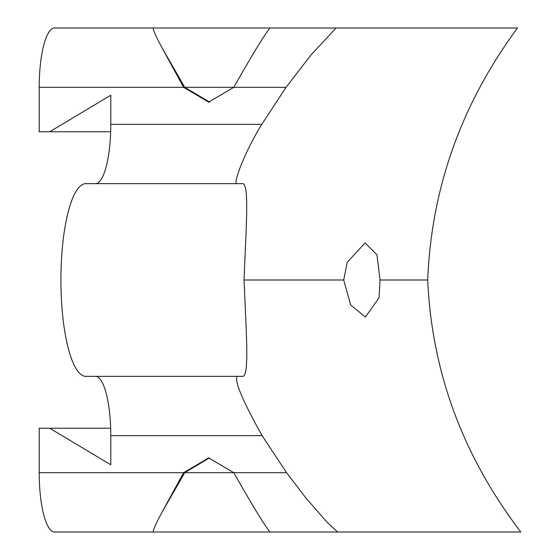 <?xml version="1.0" encoding="UTF-8"?>
<svg xmlns="http://www.w3.org/2000/svg" width="560" height="560" viewBox="0 0 560 560"><rect width="100%" height="100%" fill="white"/><g stroke="black" fill="none" stroke-linecap="round" stroke-linejoin="round"><path stroke-width="0.84" d="M237.181 376.355C234.22 380.814 242.529 400.582 262.108 435.645L286.587 472.703L305.725 497.756L326.844 522.011L337.589 532L54.544 532A59.297 15.344 90 0 1 39.2 472.703L39.2 428.232L49.679 428.232L110.789 464.765L110.789 435.645A59.297 15.344 90 0 0 95.445 376.355M244.048 280C246.029 227.178 249.76 181.762 242.039 183.645L85.855 183.645A96.355 24.941 90 0 0 60.914 280A96.355 24.941 90 0 0 85.855 376.355L242.144 376.355C249.774 378.238 246.232 333.235 244.048 280L343.721 280L350.665 304.962L365.4 317.058L379.029 297.766L380.065 280L376.957 254.856L365.092 242.949L347.249 262.234L343.721 280M95.445 183.645A59.297 15.344 90 0 0 110.789 124.355L261.758 124.355L286.104 87.297L311.192 54.726L336.126 28L517.51 28C461.37 104.041 431.431 188.041 427.693 280C431.83 372.008 462.868 456.008 520.8 532L337.589 532M336.126 28L54.544 28A59.297 15.344 90 0 0 39.2 87.297L39.2 131.768L49.679 131.768L110.789 95.235L110.789 124.355M237.027 183.645C232.379 185.332 243.915 153.258 261.758 124.355M270.193 532L269.724 531.727C263.669 523.964 251.699 504.287 233.807 472.703L208.698 457.884L183.596 472.703L161.91 512.414C155.435 524.608 152.621 531.139 153.454 532M110.67 428.232L49.679 428.232M286.587 472.703L184.723 472.703L161.91 512.414M209.475 457.891L184.723 472.703L39.2 472.703M209.671 102.109L184.723 87.297L183.596 87.297L208.698 102.123L233.807 87.297L286.104 87.297M270.193 28L269.724 28.273C263.669 36.036 251.699 55.713 233.807 87.297L184.723 87.297L161.91 47.586L183.596 87.297L39.2 87.297M153.454 28C152.621 28.861 155.435 35.392 161.91 47.586M110.67 131.768L49.679 131.768M427.693 280L380.065 280M262.108 435.645L110.789 435.645M209.279 102.116L208.698 102.116"/></g></svg>
